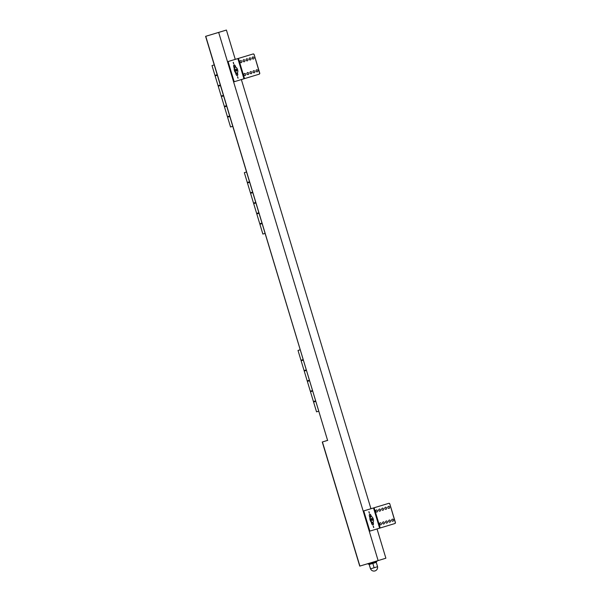 <?xml version="1.0" encoding="UTF-8"?>
<svg xmlns="http://www.w3.org/2000/svg" width="601" height="601" viewBox="0 0 601 601"><rect width="100%" height="100%" fill="white"/><g stroke="black" fill="none" stroke-linecap="round" stroke-linejoin="round"><path stroke-width="0.9" d="M376.271 562.378L372.823 563.422L374.13 567.757L377.578 566.705L376.271 562.378L369.555 564.407L369.382 563.828M376.714 561.003L376.88 561.559L370.479 563.505L368.225 564.174L368.052 563.61M235.72 70.242A1.052 0.503 -106.7 0 1 235.9 69.085A1.052 0.503 -106.7 0 1 236.689 69.949A1.052 0.503 -106.7 0 1 236.509 71.106A1.052 0.503 -106.7 0 1 235.72 70.242A1.082 0.518 -106.7 0 1 235.892 69.055A1.082 0.518 -106.7 0 1 236.704 69.941A1.082 0.518 -106.7 0 1 236.524 71.136A1.082 0.518 -106.7 0 1 235.712 70.249M234.826 70.52A3.013 1.45 -106.7 0 1 235.337 67.207A3.013 1.45 -106.7 0 1 237.59 69.671A3.013 1.45 -106.7 0 1 237.079 72.984A3.013 1.45 -106.7 0 1 234.826 70.52M236.877 73.014A3.013 1.45 -106.7 0 1 236.696 73.097A3.013 1.45 -106.7 0 1 234.443 70.633A3.013 1.45 -106.7 0 1 234.961 67.327A3.013 1.45 -106.7 0 1 235.156 67.297M233.842 67.102A3.771 1.811 -106.7 0 1 234.36 66.719A3.771 1.811 -106.7 0 1 235.322 66.906M372.365 519.317A1.052 0.503 73.3 0 0 371.576 518.453A1.052 0.503 73.3 0 0 371.395 519.617A1.082 0.518 73.3 0 0 372.192 520.504A1.082 0.518 73.3 0 0 372.38 519.317A1.082 0.518 73.3 0 0 371.568 518.43A1.082 0.518 73.3 0 0 371.38 519.617A1.052 0.503 73.3 0 0 372.184 520.474A1.052 0.503 73.3 0 0 372.365 519.317M373.266 519.046A3.013 1.45 73.3 0 0 371.012 516.582A3.013 1.45 73.3 0 0 370.494 519.888A3.013 1.45 73.3 0 0 372.748 522.352A3.013 1.45 73.3 0 0 373.266 519.046M370.832 516.665A3.013 1.45 73.3 0 0 370.629 516.695A3.013 1.45 73.3 0 0 370.118 520A3.013 1.45 73.3 0 0 372.372 522.464A3.013 1.45 73.3 0 0 372.552 522.382M370.997 516.274A3.771 1.811 73.3 0 0 370.036 516.086A3.771 1.811 73.3 0 0 369.517 516.469M374.13 567.757L370.486 568.839L369.179 564.512L369.555 564.399M235.862 70.204L236.103 69.498L236.539 70.941L235.862 70.204M218.666 32.416L205.752 36.3L327.59 440.405L205.632 36.338L226.419 30.05L218.666 32.416L378.127 560.583L359.744 566.112L322.309 441.998L327.583 440.383M318.77 411.182L316.547 411.85L313.587 402.039L315.803 401.363L313.587 402.039M315.653 400.867L313.437 401.536L310.469 391.717L312.685 391.041M312.535 390.545L310.319 391.213L307.359 381.402L309.575 380.726L307.359 381.402M309.425 380.23L307.201 380.899L304.241 371.087L306.457 370.404L304.241 371.087M306.307 369.908L304.091 370.577L301.124 360.765L303.34 360.089M303.189 359.593L300.973 360.262L298.013 350.451L300.23 349.767L298.013 350.451M265.094 233.398L262.87 234.067L259.91 224.256L262.126 223.572L259.91 224.256M261.976 223.076L259.76 223.745L256.792 213.933L259.008 213.257M258.858 212.762L256.642 213.43L253.682 203.619L255.898 202.935L253.682 203.619M255.748 202.447L253.524 203.108L250.564 193.297L252.781 192.62L250.564 193.297M252.63 192.125L250.414 192.793L247.447 182.982L249.663 182.306M249.513 181.81L247.296 182.479L244.337 172.66L246.553 171.984L244.337 172.66M232.76 126.323L230.544 126.991L227.584 117.18L229.8 116.496M229.65 116.008L227.426 116.669L224.466 106.858L226.682 106.182L224.466 106.858M226.532 105.686L224.316 106.354L221.348 96.543L223.564 95.867L221.348 96.543M223.422 95.371L221.198 96.04L218.238 86.221L220.454 85.545M220.304 85.049L218.08 85.718L215.12 75.906L217.337 75.23L215.12 75.906M217.186 74.734L214.97 75.403L212.003 65.584L214.219 64.908L212.003 65.584M226.419 30.05L235.261 59.349M241.362 79.55L370.937 508.716M377.037 528.925L385.88 558.209L378.127 560.583M327.74 440.36L322.421 441.96L359.894 566.067M218.238 86.221L220.454 85.552M227.584 117.18L229.8 116.511M247.447 182.982L249.67 182.313M256.792 213.933L259.016 213.265M301.124 360.765L303.347 360.097M310.469 391.717L312.693 391.056M371.568 523.276A3.771 1.811 73.3 0 0 372.207 523.306A3.771 1.811 73.3 0 0 372.905 522.607M371.809 519.489L371.989 520.068L372.229 519.362L371.688 518.58L371.531 519.572M371.846 519.474L372.229 519.362M237.237 73.239A3.771 1.811 -106.7 0 1 236.531 73.931A3.771 1.811 -106.7 0 1 235.9 73.9M236.178 70.107L236.644 70.279M370.584 568.824L369.179 564.512M372.823 563.422L369.277 564.489M368.864 511.767L369.269 513.111M368.976 511.684L369.412 513.126L368.976 511.684M373.221 526.198L373.627 527.543M373.334 526.115L373.769 527.558L373.334 526.115M373.056 522.171L373.296 522.975A1.811 0.871 -106.7 0 1 372.988 524.958A1.811 0.871 -106.7 0 1 372.981 524.958A1.811 0.871 -106.7 0 1 371.636 523.479L371.17 521.961M383.062 510.181A1.052 0.924 73 0 1 382.446 508.168M382.995 510.204A1.052 0.924 73 0 1 382.386 508.183A1.052 0.924 73 0 1 382.995 510.204L382.995 510.204M383.896 523.922A1.052 0.924 73 0 1 383.288 521.908M383.829 523.944A1.052 0.924 73 0 1 383.213 521.931A1.052 0.924 73 0 1 383.22 521.923A1.052 0.924 73 0 1 383.829 523.944L383.829 523.944M380.027 511.09A1.052 0.924 73 0 1 379.411 509.077M379.952 511.12A1.052 0.924 73 0 1 379.344 509.1L379.344 509.1A1.052 0.924 73 0 1 379.952 511.12M380.861 524.838A1.052 0.924 73 0 1 380.245 522.825M380.786 524.861A1.052 0.924 73 0 1 380.178 522.84L380.178 522.84A1.052 0.924 73 0 1 380.786 524.861M389.14 508.348A1.052 0.924 73 0 1 388.524 506.335M389.072 508.378A1.052 0.924 73 0 1 388.456 506.358L388.456 506.358A1.052 0.924 73 0 1 389.072 508.371A1.052 0.924 73 0 1 389.072 508.378M389.974 522.096A1.052 0.924 73 0 1 389.358 520.083M389.906 522.119A1.052 0.924 73 0 1 389.298 520.098A1.052 0.924 73 0 1 389.906 522.119L389.906 522.119M386.105 509.265A1.052 0.924 73 0 1 385.489 507.252M386.03 509.287A1.052 0.924 73 0 1 385.421 507.267L385.421 507.267A1.052 0.924 73 0 1 386.03 509.287M386.939 523.005A1.052 0.924 73 0 1 386.323 520.992M386.864 523.035A1.052 0.924 73 0 1 386.255 521.014L386.255 521.014A1.052 0.924 73 0 1 386.871 523.028A1.052 0.924 73 0 1 386.864 523.035M376.985 512.007A1.052 0.924 73 0 1 376.369 509.994M376.917 512.029A1.052 0.924 73 0 1 376.301 510.016A1.052 0.924 73 0 1 376.309 510.009A1.052 0.924 73 0 1 376.917 512.029L376.917 512.029M393.016 521.18A1.052 0.924 73 0 1 392.4 519.166M392.941 521.202A1.052 0.924 73 0 1 392.333 519.181L392.333 519.181A1.052 0.924 73 0 1 392.941 521.202M363.921 510.865L364.168 510.782A0.901 0.436 73.3 0 0 364.018 511.782L363.763 511.857A0.901 0.436 -106.7 0 1 363.921 510.865L388.802 503.33A0.901 0.796 73 0 1 389.824 503.969L395.398 522.442A0.901 0.796 73 0 1 394.902 523.531L394.767 523.576A0.901 0.796 -107 0 0 395.263 522.479L395.398 522.442M364.168 510.782L388.802 503.33M364.018 511.782L369.592 530.247A0.901 0.436 73.3 0 0 370.269 530.991L394.902 523.531M369.645 514.336A1.811 0.871 -106.7 0 1 370.862 515.831L371.08 516.559M372.823 522.329L373.041 523.05A1.811 0.871 -106.7 0 1 372.853 524.973M363.763 511.857L369.592 530.247M370.013 531.066L370.013 531.066A0.901 0.436 -106.7 0 1 369.337 530.322M369.915 517.784L369.457 516.267A1.811 0.871 -106.7 0 1 369.765 514.276A1.811 0.871 -106.7 0 1 371.118 515.756L371.358 516.559M389.824 503.969L395.263 522.479M389.688 504.014A0.901 0.796 -107 0 0 388.667 503.375M233.196 62.399L233.601 63.744M233.308 62.309L233.744 63.759L233.308 62.309M237.553 76.83L237.958 78.175M237.665 76.74L238.094 78.183L237.665 76.74M237.38 72.804L237.62 73.6A1.811 0.871 -106.7 0 1 237.312 75.591L237.312 75.591A1.811 0.871 -106.7 0 1 235.96 74.111L235.502 72.586M247.394 60.806A1.052 0.924 73 0 1 246.778 58.793M247.319 60.836A1.052 0.924 73 0 1 246.71 58.815A1.052 0.924 73 0 1 247.327 60.829A1.052 0.924 73 0 1 247.319 60.836M248.228 74.554A1.052 0.924 73 0 1 247.612 72.541M248.153 74.577A1.052 0.924 73 0 1 247.544 72.556L247.544 72.556A1.052 0.924 73 0 1 248.153 74.577M244.352 61.723A1.052 0.924 73 0 1 243.736 59.709M244.284 61.745A1.052 0.924 73 0 1 243.668 59.732A1.052 0.924 73 0 1 243.668 59.724A1.052 0.924 73 0 1 244.284 61.745L244.284 61.745M245.185 75.463A1.052 0.924 73 0 1 244.569 73.45M245.118 75.493A1.052 0.924 73 0 1 244.502 73.472L244.502 73.472A1.052 0.924 73 0 1 245.118 75.493L245.118 75.493M253.472 58.981A1.052 0.924 73 0 1 252.856 56.967M253.397 59.003A1.052 0.924 73 0 1 252.788 56.982A1.052 0.924 73 0 1 253.397 59.003M254.306 72.721A1.052 0.924 73 0 1 253.69 70.708M254.231 72.751A1.052 0.924 73 0 1 253.622 70.73L253.622 70.73A1.052 0.924 73 0 1 254.238 72.744A1.052 0.924 73 0 1 254.231 72.751M250.429 59.897A1.052 0.924 73 0 1 249.813 57.884M250.362 59.92A1.052 0.924 73 0 1 249.746 57.899L249.746 57.899A1.052 0.924 73 0 1 250.362 59.92L250.362 59.92M251.263 73.638A1.052 0.924 73 0 1 250.647 71.624M251.195 73.66A1.052 0.924 73 0 1 250.579 71.639L250.579 71.639A1.052 0.924 73 0 1 251.195 73.66L251.195 73.66M241.317 62.639A1.052 0.924 73 0 1 240.7 60.626M241.241 62.662A1.052 0.924 73 0 1 240.633 60.641A1.052 0.924 73 0 1 241.241 62.662M257.341 71.812A1.052 0.924 73 0 1 256.725 69.799M257.273 71.835A1.052 0.924 73 0 1 256.657 69.814L256.657 69.814A1.052 0.924 73 0 1 257.273 71.835L257.273 71.835M228.245 61.49L228.5 61.415A0.901 0.436 73.3 0 0 228.342 62.406L228.087 62.481A0.901 0.436 -106.7 0 1 228.245 61.49L253.134 53.962A0.901 0.796 73 0 1 254.148 54.601L259.73 73.067A0.901 0.796 73 0 1 259.226 74.163L259.099 74.201M228.5 61.415L253.134 53.962M228.342 62.406L233.917 80.88A0.901 0.436 73.3 0 0 234.593 81.616A0.901 0.436 73.3 0 0 234.6 81.616L259.091 74.208A0.901 0.796 -107 0 0 259.587 73.112L259.73 73.067M233.969 64.968A1.811 0.871 -106.7 0 1 235.186 66.463L235.412 67.192M237.147 72.954L237.365 73.683A1.811 0.871 -106.7 0 1 237.177 75.606M228.087 62.481L233.917 80.88M234.6 81.616L234.345 81.698A0.901 0.436 -106.7 0 1 233.669 80.955M234.24 68.416L233.781 66.891A1.811 0.871 -106.7 0 1 234.09 64.908A1.811 0.871 -106.7 0 1 235.442 66.388L235.682 67.192M254.148 54.601L259.587 73.112M254.013 54.638A0.901 0.796 -107 0 0 252.991 54M373.514 507.935L379.614 528.136M374.107 507.755L380.2 527.956M237.846 58.56L243.946 78.761M238.432 58.387L244.532 78.588M370.539 568.831A3.674 3.674 0 0 0 377.533 566.72M235.337 67.207L234.961 67.327M234.36 66.719L233.781 66.891M371.012 516.582L370.629 516.695M370.036 516.086L369.45 516.259M372.207 523.306L371.628 523.479M372.748 522.352L372.372 522.464M236.531 73.931L235.96 74.103M237.079 72.984L236.696 73.097M375.903 562.483L375.73 561.912M327.59 440.405L205.602 36.345M322.271 442.005L359.744 566.112"/></g></svg>
